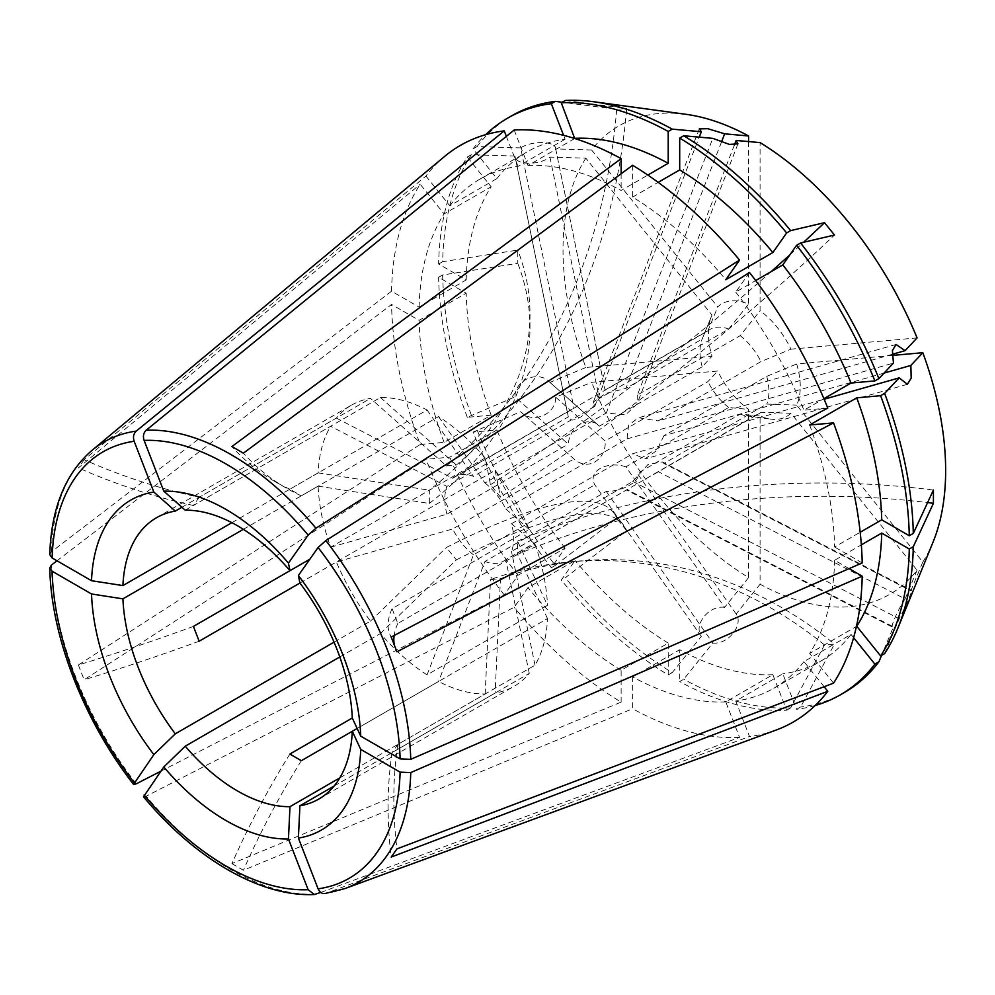 <?xml version="1.0" encoding="UTF-8"?>
<svg xmlns="http://www.w3.org/2000/svg" width="995" height="995" viewBox="0 0 995 995"><rect width="100%" height="100%" fill="white"/><g stroke="black" fill="none" stroke-linecap="round" stroke-linejoin="round"><path stroke-width="0.75" stroke-dasharray="4.97 3.73" d="M243.352 529.315L318.126 486.145A162.396 93.754 60 0 0 330.626 547.2L485.187 457.961L490.51 484.714L500.46 497.09A511.529 108.107 141.2 0 0 834.482 235.044M185.232 510.199L380.451 397.49A162.396 93.754 60 0 1 427.079 409.99L289.868 489.204L295.453 492.438L301.348 495.833L438.559 416.619A162.396 93.754 60 0 1 485.187 457.961M884.642 653.628L899.194 618.728C906.308 605.744 914.256 586.565 910.848 590.744L922.813 562.038L796.672 405.114A64.961 37.499 -120 0 0 796.672 363.971L892.291 355.439M299.918 583.033L495.124 470.337A162.396 93.754 60 0 1 529.265 529.452L392.055 608.679L397.801 623.467L535.011 544.253L511.505 523.706A48.718 28.121 60 0 1 511.505 551.441L632.808 481.418L647.981 464.516L662.371 461.916L911.507 590.346L910.848 590.744L663.914 463.459L766.735 404.094L796.672 405.114M892.241 354.319L658.168 420.922L760.988 361.558L790.925 349.17A64.961 37.499 -120 0 0 760.08 310.788L760.08 142.608M917.067 337.914L790.925 349.17M721.487 142.011L625.88 388.411L728.701 329.046L748.588 304.159A64.961 37.499 -120 0 0 717.743 306.92L591.602 149.996A270.553 156.203 60 0 1 686.077 114.325M748.588 141.576L748.588 304.159M49.75 554.576L51.379 551.839L391.545 291.187L419.119 307.107L466.195 279.931L438.621 264.011A332.902 192.197 60 0 1 467.289 157.061L471.307 154.735L514.962 156.041C514.763 165.033 538.705 165.804 549.949 157.098L585.856 158.168L711.997 315.092A64.961 37.499 -120 0 0 711.425 316.398A64.961 37.499 -120 0 0 711.997 356.222L585.856 367.491A270.553 156.203 60 0 1 585.856 158.168M549.949 157.098L599.338 398.435L702.159 339.071L711.997 315.092M160.817 771.225L504.241 594.898L518.022 575.284L565.098 548.108L551.317 567.722A332.902 192.197 60 0 1 473.023 432.116L520.696 411.694C532.151 424.504 556.118 414.616 555.695 397.179L591.602 382.291L717.743 371.023A64.961 37.499 -120 0 0 748.588 409.405L748.588 577.597A270.553 156.203 60 0 1 591.602 382.291M555.695 397.179L605.084 440.972L707.905 381.607L717.743 371.023M917.067 570.197L905.102 598.915L658.168 471.63L760.988 412.266L790.925 413.286L917.067 570.197A270.553 156.203 60 0 1 760.08 584.227L760.08 416.034A64.961 37.499 -120 0 0 770.727 419.106A64.961 37.499 -120 0 0 790.925 413.286M884.07 373.075L663.914 435.723L766.735 376.359L796.672 363.971M734.347 145.096L637.372 395.04L740.193 335.676L760.08 310.788M591.602 149.996L555.695 148.927L605.084 390.264L707.905 330.9L717.743 306.92M585.856 367.491L549.949 382.378L599.338 426.171L702.159 366.807L711.997 356.222M748.588 577.597L724.658 607.373L625.88 466.854L728.701 407.49L748.588 409.405M320.713 892.44L739.571 737.394L725.778 701.873L772.866 674.685L786.647 710.219A332.902 192.197 60 0 1 679.697 681.563L683.714 679.237L712.818 643.031C727.93 644.86 743.887 624.997 736.138 614.002L760.08 584.227M736.138 614.002L637.372 473.483L740.193 414.119L760.08 416.034M514.179 129.972L527.972 165.506L574.724 138.516M527.972 165.506A293.935 169.697 60 0 1 621.129 190.468L647.844 175.058M621.129 173.752L621.129 190.468M339.792 656.961L380.451 633.492A162.396 93.754 60 0 0 427.079 674.846L547.499 605.308L517.537 541.118L517.537 554.377A511.529 295.328 180 0 1 927.601 502.587M535.011 544.253A162.396 93.754 60 0 1 547.499 605.308M749.509 272.481L735.728 292.082L755.702 280.553M735.728 292.082A293.935 169.697 60 0 1 803.935 410.214L823.897 398.684M827.803 408.087L803.935 410.214M344.917 888.585A254.235 146.787 60 0 1 325.875 893.311L749.509 736.511L735.728 700.977L782.804 673.802L796.597 709.323L800.614 707.01L834.482 644.076L824.532 644.959L790.664 707.893A332.902 192.197 60 0 1 683.714 679.237M775.963 730.119A332.915 192.209 60 0 1 749.509 736.511M334.059 786.075L495.124 693.08L500.46 578.667L490.51 579.563A511.529 403.435 -95.1 0 1 570.819 561.777A511.529 403.435 -95.1 0 1 824.532 644.959M357.155 728.464L547.499 618.567A162.396 93.754 60 0 1 535.011 665.195L397.801 744.422L392.055 752.581L529.265 673.366A162.396 93.754 60 0 1 514.005 686.363A162.396 93.754 60 0 1 495.124 693.08M849.108 568.63L834.631 560.272L861.347 544.85M834.631 560.272A293.935 169.697 60 0 1 809.669 653.429L856.421 626.44M833.549 683.142L809.669 653.429M325.875 893.311L324.805 893.585M786.647 710.219L790.664 707.893M772.866 674.685A293.935 169.697 60 0 1 679.697 649.723L679.697 681.563M725.778 701.873A293.935 169.697 60 0 1 632.621 676.911L679.697 649.723M739.571 737.394A332.915 192.209 60 0 1 632.621 708.739L632.621 676.911M315.937 894.207A254.235 146.787 60 0 1 146.203 796.211L514.179 607.273L527.972 587.659L575.048 560.483L561.267 580.085L565.284 577.772L626.651 530.721L616.701 518.345L555.334 565.396A332.902 192.197 60 0 1 477.04 429.79M289.868 754.061A511.529 295.341 120 0 0 231.922 863.635L621.129 702.109A332.915 192.209 60 0 1 514.179 607.273M231.922 863.635L243.402 870.264L632.621 708.739M352.292 731.275L438.559 681.475L484.963 561.466L606.266 491.443C624.114 491.58 641.825 479.764 637.372 473.483M339.792 777.903L485.187 693.963A162.396 93.754 60 0 1 438.559 681.475M146.203 796.211L143.516 796.796M57.001 560.794L391.545 304.445L419.119 320.365L466.195 293.189L438.621 277.269L442.651 274.956L517.761 263.339L517.761 250.081L442.651 261.697A332.902 192.197 60 0 1 471.307 154.735M193.416 626.415A511.529 108.094 158.8 0 1 78.381 664.971L420.201 444.491A332.915 192.209 60 0 1 391.545 304.445M78.381 664.971L84.115 679.772L425.947 459.292L449.815 457.165L496.903 429.977L473.023 432.116M504.241 594.898A332.915 192.209 60 0 1 425.947 459.292M299.918 583.045L336.36 562.001L452.675 528.967L573.978 458.931L574.849 459.752L520.696 411.694L573.978 458.931C588.704 472.364 606.813 458.073 605.084 440.972M334.059 642.161L370.501 621.116A162.396 93.754 60 0 1 336.36 562.001M551.317 567.722L555.334 565.396M565.098 548.108A293.935 169.697 60 0 1 496.903 429.977M518.022 575.284A293.935 169.697 60 0 1 449.815 457.165M438.621 264.011L442.651 261.697M466.195 279.931A293.935 169.697 60 0 1 491.157 186.761L467.289 157.061M419.119 307.107A293.935 169.697 60 0 1 444.081 213.937L491.157 186.761M391.545 291.187A332.915 192.209 60 0 1 420.201 184.237L444.081 213.937M905.102 598.915C896.856 611.316 888.908 630.482 893.448 626.887L892.552 627.161L626.626 490.087L627.074 489.577L893.448 626.887L881.57 655.407M844.419 692.495A332.902 192.197 60 0 1 800.614 707.01M815.203 705.505A332.902 192.197 60 0 1 796.597 709.323M824.121 686.724L803.935 661.6L851.011 634.424A293.935 169.697 60 0 1 820.912 661.053A293.935 169.697 60 0 1 782.804 673.802M851.011 634.424L853.611 637.658M803.935 661.6A293.935 169.697 60 0 1 773.836 688.241A293.935 169.697 60 0 1 735.728 700.977M156.414 517.798L351.621 405.089A162.396 93.754 60 0 0 336.36 418.087L199.162 497.301A511.529 403.435 -144.9 0 1 84.115 459.727L425.947 176.065A332.915 192.209 60 0 1 444.703 156.364M84.115 459.727L78.381 467.899L420.201 184.237M529.265 673.366L505.771 559.613L627.074 489.577M505.771 559.613A48.718 28.121 60 0 1 503.582 561.13A48.718 28.121 60 0 1 484.963 561.466M760.988 412.266A48.718 28.121 60 0 1 758.799 413.771A48.718 28.121 60 0 1 746.735 415.835A48.718 28.121 60 0 1 740.193 414.119M658.168 471.63L503.582 561.13M485.187 693.963L490.51 579.563M351.621 405.089A162.396 93.754 60 0 1 370.501 398.386L446.407 465.884L456.357 465.001A511.529 403.435 84.9 0 0 626.651 108.43L616.701 109.313L562.2 102.261M199.162 497.301L193.416 505.472L330.626 426.258L446.942 486.431L568.307 416.93L514.962 156.041L568.232 416.395C570.085 426.83 590.396 412.85 599.338 398.435M231.872 522.686L318.126 472.886A162.396 93.754 60 0 1 330.626 426.258M181.923 507.251L370.501 398.386M933.049 542.113A270.553 156.203 60 0 1 922.813 562.038M809.669 425.014A293.935 169.697 60 0 1 834.631 547.014L860.19 532.25M862.205 562.921L834.631 547.014M766.735 376.359A48.718 28.121 60 0 1 766.735 404.094M663.914 435.723L656.638 450.586L644.971 458.969L632.808 453.67L824.134 399.231M511.505 523.706L632.808 453.67M662.371 461.916L663.914 463.459M547.499 618.567L517.537 554.377M535.011 665.195L511.505 551.441M632.621 165.269L632.621 197.097A293.935 169.697 60 0 1 725.778 279.719M632.621 197.097L658.168 182.346M740.193 335.676A48.718 28.121 60 0 1 760.988 361.558M637.372 395.04L636.949 404.144L625.532 414.865L606.266 413L712.818 138.367M438.559 416.619L484.963 483.023L606.266 413M484.963 483.023A48.718 28.121 60 0 1 505.771 508.905L627.074 438.882L628.616 425.126L638.491 417.763L658.168 420.922M495.124 470.337L500.46 497.09M529.265 529.452L505.771 508.905M555.695 148.927L605.097 390.152L573.978 408.224L520.696 147.882C532.176 140.283 556.118 141.041 555.695 148.927M425.947 176.065L449.815 205.778L496.903 178.59L473.023 148.889L477.04 146.576L520.696 147.882M477.04 146.576A332.902 192.197 60 0 1 511.517 115.88M565.284 100.483L626.651 108.43M473.023 148.889A332.902 192.197 60 0 1 485.647 134.686M496.903 178.59A293.935 169.697 60 0 1 526.989 151.961A293.935 169.697 60 0 1 565.098 139.213L563.593 135.345M449.815 205.778A293.935 169.697 60 0 1 479.913 179.137A293.935 169.697 60 0 1 518.022 166.401L565.098 139.213M506.368 136.352L518.022 166.401M707.905 330.9A48.718 28.121 60 0 1 710.082 329.395A48.718 28.121 60 0 1 728.701 329.046M336.36 418.087L452.675 478.259L573.978 408.224M452.675 478.259A48.718 28.121 60 0 1 454.864 476.742A48.718 28.121 60 0 1 473.483 476.394L594.786 406.37L593.343 402.042L605.619 393.46L625.88 388.411M380.451 397.49L456.357 465.001M427.079 409.99L473.483 476.394M549.949 382.378L599.338 426.171C590.396 415.835 570.135 424.28 568.232 444.131L514.962 396.893C514.763 379.655 538.73 369.767 549.949 382.378M420.201 444.491L444.081 442.365L491.157 415.176L467.289 417.315L514.962 396.893M471.307 414.99A332.902 192.197 60 0 1 442.651 274.956M467.289 417.315A332.902 192.197 60 0 1 438.621 277.269M491.157 415.176A293.935 169.697 60 0 1 466.195 293.189M444.081 442.365A293.935 169.697 60 0 1 419.119 320.365M702.159 366.807A48.718 28.121 60 0 1 702.159 339.071M330.626 547.2L446.942 514.166L568.232 444.131M446.942 514.166A48.718 28.121 60 0 1 446.942 486.431M318.126 486.145L429.33 503.445L429.33 490.187A511.529 295.328 0 0 0 529.987 314.258A511.529 295.328 0 0 0 517.761 250.081M318.126 472.886L429.33 490.187M724.658 607.373C709.099 604.898 693.129 624.76 701.338 636.402L672.234 672.608A332.902 192.197 60 0 1 565.284 577.772M621.129 702.109L621.129 670.282L668.217 643.093L668.217 674.933A332.902 192.197 60 0 1 561.267 580.085M668.217 674.933L672.234 672.608M668.217 643.093A293.935 169.697 60 0 1 575.048 560.483M621.129 670.282A293.935 169.697 60 0 1 527.972 587.659M728.701 407.49A48.718 28.121 60 0 1 707.905 381.607M625.88 466.854C609.027 460.847 586.876 470.001 594.786 484.814L701.338 636.402M427.079 674.846L473.483 554.837L594.786 484.814M473.483 554.837A48.718 28.121 60 0 1 452.675 528.967M380.451 633.492L456.357 559.837L446.407 547.461A511.529 108.107 -38.8 0 1 613.119 512.139A511.529 108.107 -38.8 0 1 616.701 518.345M370.501 621.116L446.407 547.461M301.348 760.69A511.529 295.341 120 0 0 243.402 870.264M606.266 491.443L712.818 643.031M199.162 641.215A511.529 108.094 158.8 0 1 84.115 679.772M193.416 505.472A511.529 403.435 -144.9 0 1 78.381 467.899M301.348 495.833A511.529 295.341 -60 0 1 286.286 488.11A511.529 295.341 -60 0 1 243.402 453.16M289.868 489.204A511.529 295.341 -60 0 1 274.807 481.48A511.529 295.341 -60 0 1 231.922 446.531M594.786 406.37L699.236 137.161M397.801 623.467A511.529 108.094 -21.2 0 0 394.144 635.494M394.406 645.245A511.529 108.094 -21.2 0 0 395.425 648.653A511.529 108.094 -21.2 0 0 396.943 651.825M392.055 608.679A511.529 108.094 -21.2 0 0 389.679 633.852A511.529 108.094 -21.2 0 0 391.209 637.024M627.074 438.882L893.448 363.088M392.055 752.581A511.529 403.435 35.1 0 0 391.209 857.068M397.801 744.422A511.529 403.435 35.1 0 0 396.943 848.897M632.808 481.418L899.194 618.728M429.33 503.445A511.529 295.328 0 0 0 529.987 327.517A511.529 295.328 0 0 0 517.761 263.339M456.357 559.837A511.529 108.107 -38.8 0 1 623.069 524.502A511.529 108.107 -38.8 0 1 626.651 530.721M500.46 578.667A511.529 403.435 -95.1 0 1 580.769 560.894A511.529 403.435 -95.1 0 1 834.482 644.076M517.537 541.118A511.529 295.328 180 0 1 933.422 490.05M490.51 484.714A511.529 108.107 141.2 0 0 771.088 271.672M789.918 254.782A511.529 108.107 141.2 0 0 803.587 242.282M446.407 465.884A511.529 403.435 84.9 0 0 616.701 109.313M136.253 783.836A254.235 146.787 60 0 1 51.379 565.098M51.379 551.839A254.235 146.787 60 0 1 91.938 450.412M318.798 799.072L514.005 686.363M773.836 688.241L820.912 661.053M653.441 474.603L758.799 413.771M746.735 415.835L770.727 419.106M479.913 179.137L526.989 151.961M454.864 476.742L577.908 405.711M604.724 390.227L710.082 329.395M703.764 335.153L711.425 316.398M286.286 488.11L274.807 481.48M395.425 648.653L389.679 633.852M529.987 327.517L529.987 314.258M623.069 524.502L613.119 512.139M580.769 560.894L570.819 561.777M737.929 143.877L636.949 404.144M907.39 384.306L644.971 458.969M699.323 128.89L593.343 402.042M896.047 344.481L638.491 417.763"/><path stroke-width="1.49" d="M320.713 892.44L314.37 894.517C260.628 897.154 195.119 858.909 143.516 796.796L163.802 766.983A190.518 109.997 60 0 0 226.126 820.614A190.518 109.997 60 0 0 288.45 838.959L289.98 806.671L339.792 777.903M163.802 766.983L185.232 746.2A162.396 93.754 -120 0 0 237.606 791.025A162.396 93.754 -120 0 0 289.98 806.671M146.203 430.213A254.235 146.787 60 0 1 231.064 454.615A254.235 146.787 60 0 1 315.937 528.208L739.571 260.105A332.915 192.209 60 0 0 632.621 165.269L243.402 453.16L231.922 446.531L621.129 158.64A332.915 192.209 60 0 0 514.179 129.972L146.203 430.213C143.479 432.85 142.782 436.245 144.101 440.399L163.802 491.169A190.518 109.997 60 0 1 288.45 563.133L308.151 535.111A246.2 142.148 -120 0 0 226.126 464.043A246.2 142.148 -120 0 0 144.101 440.399M288.45 563.133L289.98 570.67L309.868 559.19L193.416 626.415L199.162 641.215L299.918 583.045M289.98 570.67A162.396 93.754 -120 0 0 237.606 525.833A162.396 93.754 -120 0 0 185.232 510.199L163.802 491.169M755.702 280.553L782.804 264.906L796.597 245.292A332.902 192.197 60 0 1 874.879 380.898L878.908 378.585L893.448 363.088L892.415 350.576L896.047 344.481L905.102 350.663L917.067 337.914A270.553 156.203 60 0 0 760.08 142.608L736.138 140.457L734.347 145.096M905.102 350.663L892.241 354.319M574.724 138.516L561.267 102.796A332.902 192.197 60 0 1 668.217 131.452L672.234 129.139L701.338 131.738L699.323 128.89L707.806 128.691L724.658 133.827L748.588 135.979L748.588 141.576M724.658 133.827L721.487 142.011M892.291 355.439L922.813 352.703L910.848 365.451L884.07 373.075M561.267 102.796L565.284 100.483A332.902 192.197 60 0 1 593.978 101.776A332.902 192.197 60 0 1 672.234 129.139M575.048 138.33A293.935 169.697 60 0 1 668.217 163.292L668.217 131.452M647.844 175.058L668.217 163.292M621.129 158.64L621.129 173.752M315.937 528.208L308.151 535.111M318.089 547.474L325.875 540.583L749.509 272.481A332.915 192.209 60 0 1 827.803 408.087L391.209 637.024L396.943 651.825L833.549 422.887A332.915 192.209 60 0 1 862.205 562.921L410.748 759.322L400.114 758.886A246.2 142.148 -120 0 0 318.089 547.474L298.388 575.508A190.518 109.997 60 0 1 360.725 736.138L400.114 758.886M360.725 736.138L352.292 718.017A162.396 93.754 -120 0 0 299.918 583.033L298.388 575.508M796.597 245.292L800.614 242.979A332.902 192.197 60 0 1 878.908 378.585M782.804 264.906A293.935 169.697 60 0 1 851.011 383.038L874.879 380.898M823.897 398.684L851.011 383.038M325.875 893.311C322.479 894.207 319.892 892.714 318.089 888.833L298.388 838.064A190.518 109.997 60 0 0 360.725 749.397L400.114 772.145L410.748 772.58L862.205 576.192A332.915 192.209 60 0 1 833.549 683.142L396.943 848.897L391.209 857.068L827.803 691.301A332.915 192.209 60 0 1 775.963 730.119L344.917 888.585L324.805 893.585M298.388 838.064L299.918 805.776L334.059 786.075M299.918 805.776A162.396 93.754 -120 0 0 318.798 799.072A162.396 93.754 -120 0 0 352.292 731.275L357.155 728.464M909.281 549.004L913.298 546.678A332.902 192.197 60 0 1 897.876 628.144A332.902 192.197 60 0 1 884.642 653.628L880.625 655.954A332.902 192.197 60 0 0 909.281 549.004L881.719 533.084A293.935 169.697 60 0 1 856.757 626.253L880.625 655.954M861.347 544.85L881.719 533.084M862.205 576.192L849.108 568.63M360.725 749.397L352.292 731.275L301.348 760.69L289.868 754.061L352.292 718.017M185.232 746.2L339.792 656.961M288.45 838.959L308.151 889.729L314.37 894.517M57.001 560.794L51.379 565.098L49.75 567.996L52.126 571.229L91.528 593.978A190.518 109.997 60 0 0 153.852 754.62L133.566 784.408L136.253 783.836L160.817 771.225M91.528 593.978L122.92 598.853L243.352 529.315M122.92 598.853A162.396 93.754 -120 0 0 175.294 733.825L334.059 642.161M153.852 754.62L175.294 733.825M853.611 637.658L874.879 664.125L878.908 661.799L881.57 655.407M878.908 661.799A332.902 192.197 60 0 1 844.419 692.495L840.402 694.808A332.902 192.197 60 0 1 815.203 705.505M874.879 664.125A332.902 192.197 60 0 1 840.402 694.808M827.803 691.301L824.121 686.724M504.241 130.867A332.915 192.209 60 0 0 444.703 156.364L91.938 450.412A254.235 146.787 60 0 1 136.253 431.096L504.241 130.867L506.368 136.352M91.938 450.412C65.322 473.558 51.255 508.283 49.75 554.576L52.126 557.971L91.528 580.719A190.518 109.997 60 0 1 153.852 492.052L175.294 511.082A162.396 93.754 -120 0 0 156.414 517.798A162.396 93.754 -120 0 0 122.92 585.582L231.872 522.686M175.294 511.082L181.923 507.251M922.813 352.703A270.553 156.203 60 0 1 933.049 542.113L897.876 628.144M910.848 365.451L911.184 378.162L907.378 384.294L899.194 377.876L884.642 393.386A332.902 192.197 60 0 1 913.298 533.419L933.422 490.05L933.422 503.308L913.298 546.678M833.549 422.887L809.669 425.014L856.757 397.838L880.625 395.699A332.902 192.197 60 0 1 909.281 535.745L913.298 533.419M880.625 395.699L884.642 393.386M856.757 397.838A293.935 169.697 60 0 1 881.719 519.825L909.281 535.745M860.19 532.25L881.719 519.825M736.138 140.457L737.929 143.877L729.335 144.387L712.818 138.367L683.714 135.768A332.902 192.197 60 0 1 790.664 230.604L824.532 222.681L834.482 235.044L800.614 242.979M658.168 182.346L679.697 169.921L679.697 138.081A332.902 192.197 60 0 1 786.647 232.929L790.664 230.604M679.697 138.081L683.714 135.768M679.697 169.921A293.935 169.697 60 0 1 772.866 252.531L786.647 232.929M739.571 260.105L725.778 279.719L772.866 252.531M593.978 101.776L686.077 114.325A270.553 156.203 60 0 1 748.588 135.979M485.647 134.686A332.902 192.197 60 0 1 507.5 118.206L511.517 115.88A332.902 192.197 60 0 1 555.334 101.366L562.2 102.261M507.5 118.206A332.902 192.197 60 0 1 551.317 103.691L555.334 101.366M563.593 135.345L551.317 103.691M153.852 492.052L134.151 441.282A246.2 142.148 -120 0 0 52.126 557.971M91.528 580.719L122.92 585.582M136.253 431.096C133.529 433.745 132.832 437.128 134.151 441.282M699.236 137.161L701.338 131.738M824.134 399.231L899.194 377.876M394.144 635.494A511.529 108.094 -21.2 0 0 394.406 645.245M927.601 502.587A511.529 295.328 180 0 1 933.422 503.308M771.088 271.672A511.529 108.107 141.2 0 0 789.918 254.782M803.587 242.282A511.529 108.107 141.2 0 0 824.532 222.681M325.875 540.583A254.235 146.787 60 0 1 410.748 759.322M410.748 772.58A254.235 146.787 60 0 1 344.917 888.585M318.089 888.833A246.2 142.148 -120 0 0 400.114 772.145M144.101 795.017A246.2 142.148 -120 0 0 308.151 889.729M52.126 571.229A246.2 142.148 -120 0 0 134.151 782.642M133.566 784.408C83.742 720.455 51.242 636.812 49.75 567.996"/></g></svg>
